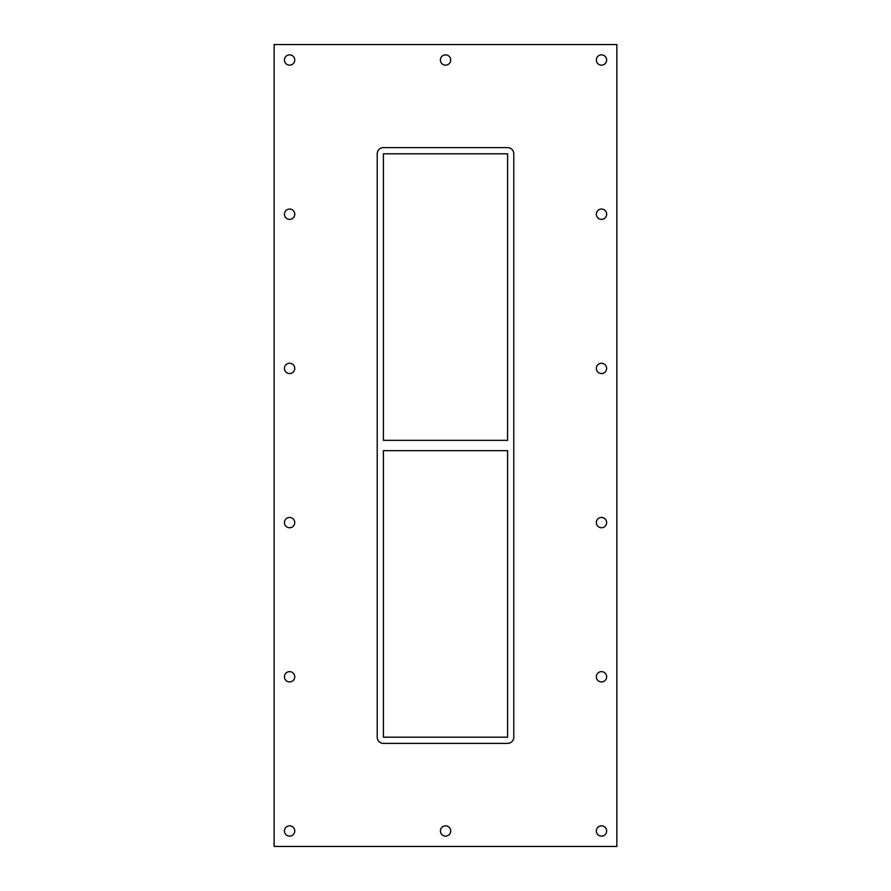 <?xml version="1.0" encoding="UTF-8"?>
<svg xmlns="http://www.w3.org/2000/svg" width="891" height="891" viewBox="0 0 891 891"><rect width="100%" height="100%" fill="white"/><g stroke="black" fill="none" stroke-linecap="round" stroke-linejoin="round"><path stroke-width="1.34" d="M284.452 60.009A5.157 5.157 0 0 1 289.608 54.852A5.157 5.157 0 0 1 294.754 60.009A5.157 5.157 0 0 1 289.608 65.166A5.157 5.157 0 0 1 284.452 60.009M596.346 214.208A5.157 5.157 0 0 1 601.503 209.051A5.157 5.157 0 0 1 606.648 214.208A5.157 5.157 0 0 1 601.503 219.364A5.157 5.157 0 0 1 596.346 214.208M284.452 214.208A5.157 5.157 0 0 1 289.608 209.051A5.157 5.157 0 0 1 294.754 214.208A5.157 5.157 0 0 1 289.608 219.364A5.157 5.157 0 0 1 284.452 214.208M596.346 368.406A5.157 5.157 0 0 1 601.503 363.25A5.157 5.157 0 0 1 606.648 368.406A5.157 5.157 0 0 1 601.503 373.552A5.157 5.157 0 0 1 596.346 368.406M284.452 368.406A5.157 5.157 0 0 1 289.608 363.25A5.157 5.157 0 0 1 294.754 368.406A5.157 5.157 0 0 1 289.608 373.552A5.157 5.157 0 0 1 284.452 368.406M596.346 522.594A5.157 5.157 0 0 1 601.503 517.448A5.157 5.157 0 0 1 606.648 522.594A5.157 5.157 0 0 1 601.503 527.75A5.157 5.157 0 0 1 596.346 522.594M284.452 522.594A5.157 5.157 0 0 1 289.608 517.448A5.157 5.157 0 0 1 294.754 522.594A5.157 5.157 0 0 1 289.608 527.75A5.157 5.157 0 0 1 284.452 522.594M596.346 676.792A5.157 5.157 0 0 1 601.503 671.636A5.157 5.157 0 0 1 606.648 676.792A5.157 5.157 0 0 1 601.503 681.949A5.157 5.157 0 0 1 596.346 676.792M284.452 676.792A5.157 5.157 0 0 1 289.608 671.636A5.157 5.157 0 0 1 294.754 676.792A5.157 5.157 0 0 1 289.608 681.949A5.157 5.157 0 0 1 284.452 676.792M440.399 830.991A5.157 5.157 0 0 1 445.556 825.834A5.157 5.157 0 0 1 450.701 830.991A5.157 5.157 0 0 1 445.556 836.148A5.157 5.157 0 0 1 440.399 830.991M440.399 60.009A5.157 5.157 0 0 1 445.556 54.852A5.157 5.157 0 0 1 450.701 60.009A5.157 5.157 0 0 1 445.556 65.166A5.157 5.157 0 0 1 440.399 60.009M596.346 60.009A5.157 5.157 0 0 1 601.503 54.852A5.157 5.157 0 0 1 606.648 60.009A5.157 5.157 0 0 1 601.503 65.166A5.157 5.157 0 0 1 596.346 60.009M284.452 830.991A5.157 5.157 0 0 1 289.608 825.834A5.157 5.157 0 0 1 294.754 830.991A5.157 5.157 0 0 1 289.608 836.148A5.157 5.157 0 0 1 284.452 830.991M596.346 830.991A5.157 5.157 0 0 1 601.503 825.834A5.157 5.157 0 0 1 606.648 830.991A5.157 5.157 0 0 1 601.503 836.148A5.157 5.157 0 0 1 596.346 830.991M507.603 440.343L383.397 440.343L383.397 153.809L507.603 153.809L507.603 440.343M383.397 450.657L507.603 450.657L507.603 737.191L383.397 737.191L383.397 450.657M274.138 846.45L616.862 846.45L616.862 44.55L274.138 44.55L274.138 846.45M513.784 737.191A6.181 6.181 0 0 1 507.603 743.384L383.397 743.384A6.181 6.181 0 0 1 377.216 737.191L377.216 153.809A6.181 6.181 0 0 1 383.397 147.616L507.603 147.616A6.181 6.181 0 0 1 513.784 153.809L513.784 737.191"/></g></svg>
